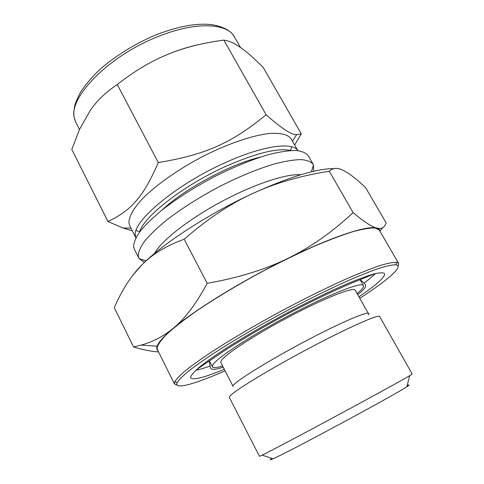 <?xml version="1.0" encoding="UTF-8"?>
<svg xmlns="http://www.w3.org/2000/svg" width="484" height="484" viewBox="0 0 484 484"><rect width="100%" height="100%" fill="white"/><g stroke="black" fill="none" stroke-linecap="round" stroke-linejoin="round"><path stroke-width="0.73" d="M75.891 122.434C74.56 118.949 72.66 116.063 74.832 105.433C75.262 103.219 77.083 98.936 80.302 92.583C85.22 84.96 91.803 77.198 100.055 69.291C114.859 56.325 134.697 43.935 155.201 35.187C177.767 26.311 196.746 22.821 212.137 24.72C228.508 27.636 232.55 33.783 234.528 37.014C227.365 22.79 194.943 21.32 157.143 36.965C107.956 56.374 67.839 98.367 74.469 118.435L75.891 122.434L79.479 129.506L71.795 149.441L107.962 221.515L123.009 228.024L132.307 230.801M294.677 145.055L301.29 133.796L296.632 134.655C291.501 134.927 281.337 128.29 266.139 114.744C231.939 142.786 206.244 154.565 158.304 162.576C142.949 197.853 130.529 210.836 107.962 221.515M79.479 129.506L90.502 110.056C97.205 100.436 106.129 91.936 117.267 84.555C133.56 71.777 149.586 62.049 165.346 55.382L169.261 53.76C185.166 47.359 203.371 42.81 223.862 40.124C227.595 40.583 231.485 41.981 235.539 44.316L241.474 48.17C247.445 52.484 254.657 58.86 263.108 67.288L301.29 133.796M223.862 40.124L266.139 114.744M117.267 84.555L158.304 162.576M313.578 171.294L313.463 164.856L308.223 155.654C305.948 152.847 301.792 151.123 295.748 150.482C288.646 150.53 279.921 151.825 269.576 154.366C252.684 159.206 234.147 166.726 213.964 176.92C193.896 187.611 176.364 198.827 161.353 210.576C152.387 218.09 145.267 225.06 140.003 231.479C135.895 237.438 133.766 242.478 133.614 246.598L134.37 249.266L139.168 258.704L144.48 262.34M197.121 44.988C188.276 46.936 178.983 49.858 169.261 53.76M313.215 164.372C311.006 161.692 306.916 160.095 300.927 159.581C293.879 159.756 285.197 161.166 274.876 163.81C258.014 168.807 239.465 176.43 219.234 186.679C199.118 197.399 181.494 208.592 166.381 220.256C157.342 227.698 150.149 234.583 144.807 240.893C140.62 246.749 138.418 251.668 138.2 255.661L138.902 258.232M300.703 174.748C286.419 173.514 253.67 184.283 220.994 201.895C188.3 219.482 161.281 240.887 154.45 253.495M297.854 150.633L291.187 138.938C287.98 134.37 280.333 132.592 268.245 133.59C251.299 135.768 227.244 144.038 202.869 156.411C178.584 169.128 156.507 184.658 142.871 198.337C133.445 208.368 128.786 216.832 128.95 222.924L129.791 225.84L135.889 237.844M136.058 230.668L139.755 231.552M290.467 150.403L291.767 146.827M260.071 157.209C230.699 164.009 184.017 189.141 162.17 209.923M333.797 168.62C316.415 168.607 289.25 176.963 252.309 193.685C208.017 214.085 161.795 244.329 141.57 265.196L132.797 275.293M133.572 346.98L114.278 307.703C121.871 290.14 130.97 275.971 141.57 265.196C151.964 254.384 166.169 245.733 184.186 239.229C207.249 219.113 229.96 203.927 252.309 193.685C274.664 183.261 300.322 175.783 329.295 171.239L353.132 212.633C332.266 232.102 310.504 247.36 287.853 258.408C265.329 269.527 238.437 277.828 207.176 283.309C196.147 303.873 184.882 318.829 173.387 328.17C163.713 336.18 152.998 341.825 141.237 345.086L133.572 346.98C143.397 349.896 151.728 351.541 158.558 351.922M184.186 239.229L207.176 283.309M379.976 231.273C379.873 229.694 378.803 228.629 376.746 228.067C381.646 229.289 384.756 227.516 386.075 222.743L365.499 187.502C359.134 181.5 353.665 176.932 349.091 173.798L343.259 170.356C337.523 167.44 332.871 167.736 329.295 171.239M379.97 231.213L382.493 227.807M158.002 350.791C156.713 349.823 156.429 348.292 157.149 346.199C158.558 342.127 163.967 336.12 173.387 328.17C195.3 309.548 243.18 280.097 287.853 258.408C332.55 236.513 367.465 225.242 376.613 228.031L376.613 228.031C371.857 226.899 364.035 221.769 353.132 212.633M407.123 385.663C409.924 384.453 409.827 384.81 406.844 386.728C394.545 395.089 286.74 453.133 272.988 458.796L270.979 459.631C269.776 460.054 270.102 459.655 271.954 458.445M260.083 456.073L259.436 456.285L229.356 397.443L229.628 396.517C232.223 392.094 266.847 370.768 306.983 349.4C347.119 328.001 379.026 313.85 379.637 316.524L412.205 374.029L409.724 375.644C396.553 383.782 276.201 448.589 262.153 455.105L260.083 456.073M398.102 266.297L398.598 263.338L379.281 230.075L375.076 227.982C370.012 227.789 362.54 229.053 352.642 231.763C341.42 235.333 328.327 240.3 313.354 246.658C297.575 253.737 281.143 261.717 264.052 270.604C238.485 284.326 214.358 298.822 195.022 312.017C183.121 320.481 173.605 327.964 166.472 334.48C160.821 340.3 157.687 344.85 157.058 348.117L157.385 349.551L174.518 383.994L177.259 385.204M398.598 263.338L396.565 262.286C393.147 262.177 387.587 263.284 379.886 265.607C370.98 268.656 360.205 272.903 347.572 278.354C327.057 287.532 304.569 298.64 280.103 311.678C255.752 324.921 234.099 337.584 215.138 349.66C203.637 357.204 194.163 363.859 186.715 369.619C180.532 374.773 176.551 378.803 174.76 381.713L174.518 383.994M359.775 298.307C387.527 280.381 404.382 265.952 395.894 264.802C392.512 264.742 387.025 265.873 379.432 268.203C370.647 271.246 360.036 275.463 347.603 280.853C327.402 289.928 305.271 300.885 281.204 313.717C257.24 326.742 235.908 339.193 217.213 351.057C205.869 358.475 196.504 365.009 189.135 370.671C183.006 375.729 179.038 379.686 177.229 382.541L176.835 383.715C175.934 389.572 196.577 383.358 225.084 370.835M358.928 296.801C376.74 284.749 385.276 276.993 384.544 273.533C383.195 272.48 379.722 272.601 374.126 273.89C367.289 275.892 358.505 279.111 347.778 283.539C330.021 291.205 309.869 300.963 287.327 312.809C264.772 324.921 244.608 336.592 226.833 347.814C216.112 354.802 207.376 360.907 200.63 366.14C195.143 370.768 191.839 374.271 190.714 376.661L190.769 377.871C193.255 380.388 204.429 377.532 224.292 369.298M195.73 370.345C199.565 369.516 204.315 368.088 209.989 366.061M364.101 283.079C368.917 279.456 372.722 276.279 375.524 273.533M357.131 293.606C361.923 289.601 364.01 286.927 363.399 285.584C361.984 281.47 329.132 294.236 288.76 315.629C248.383 336.973 214.339 359.673 212.536 365.565L212.464 366.854C213.25 368.1 216.632 367.828 222.616 366.031M368.13 313.13L355.214 290.206C353.901 286.558 324.758 297.908 289.117 316.772C253.471 335.587 222.967 355.819 220.946 361.288L220.831 362.558L233.143 386.516M368.36 314.775C373.333 308.907 347.288 319.259 309.173 339.199C271.082 359.086 235.569 381.017 233.004 385.73M297.823 150.633C292.59 141.667 262.63 145.623 225.375 162.606C176.085 184.44 132.023 221.739 135.381 235.587L135.901 237.813M290.957 150.524C278.373 147.62 256.871 152.805 226.464 166.066C183.974 184.997 143.56 216.578 139.592 232.024M311.418 171.802L313.463 164.856M146.089 260.822L139.168 258.704M234.528 37.014L240.5 47.48M292.481 141.213L296.632 134.655M130.976 228.17L123.009 228.024M157.149 346.199L141.237 345.086M406.844 386.728L409.724 375.644M272.988 458.796L262.153 455.105M395.894 264.802L396.565 262.286M177.229 382.541L174.76 381.713M357.73 294.671C361.965 291.422 364.585 288.712 365.589 286.546L365.474 284.544L360.277 279.649M374.707 273.738L354.113 282.124C333.906 290.418 304.968 304.382 278.191 318.95C257.803 330.149 238.981 341.341 225.381 350.095L196.353 369.77M223.172 367.12C215.834 369.752 211.593 370.048 210.455 368.009L209.227 360.979M209.403 360.858L212.464 366.854M360.084 279.722L363.399 285.584"/></g></svg>
